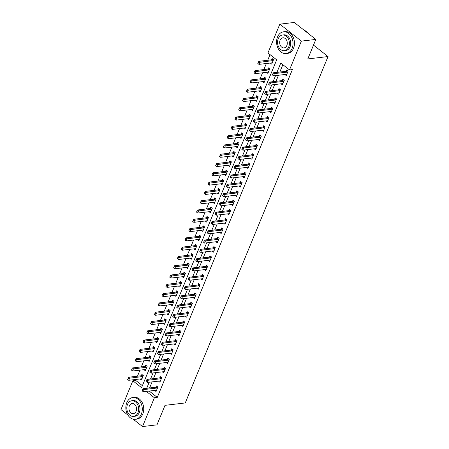 <?xml version="1.0" encoding="UTF-8"?>
<svg xmlns="http://www.w3.org/2000/svg" width="449" height="449" viewBox="0 0 449 449"><rect width="100%" height="100%" fill="white"/><g stroke="black" fill="none" stroke-linecap="round" stroke-linejoin="round"><path stroke-width="0.67" d="M127.864 415.011L120.966 409.578L132.837 380.774L141.575 387.655L276.691 59.84L267.952 52.96L279.828 24.151L301.38 41.123L289.504 69.926L280.771 63.051L276.926 72.368M136.142 379.427L135.727 380.432L132.837 380.774M270.034 54.593L267.688 60.273M266.358 63.505L263.86 69.567M262.53 72.794L260.033 78.861M258.697 82.088L256.199 88.15M254.869 91.377L252.372 97.444M251.042 100.671L248.538 106.733M247.208 109.96L244.711 116.027M243.38 119.254L240.883 125.316M239.553 128.543L237.05 134.61M235.719 137.837L233.222 143.904M231.892 147.132L229.394 153.193M228.058 156.42L225.561 162.487M224.231 165.715L221.733 171.776M220.403 175.003L217.9 181.07M216.57 184.298L214.072 190.359M212.742 193.586L210.244 199.653M208.914 202.881L206.411 208.948M205.081 212.175L202.583 218.236M201.253 221.464L198.755 227.531M197.42 230.758L194.922 236.819M193.592 240.047L191.094 246.114M189.764 249.341L187.261 255.402M185.931 258.63L183.433 264.697M182.103 267.924L179.606 273.985M178.275 277.218L175.772 283.28M174.442 286.507L171.945 292.574M170.614 295.801L168.117 301.863M166.781 305.09L164.283 311.157M162.953 314.384L160.456 320.446M159.126 323.673L156.622 329.74M155.292 332.967L152.795 339.029M151.465 342.261L148.967 348.323M147.637 351.55L145.134 357.617M143.803 360.844L141.306 366.906M139.976 370.133L137.478 376.2M301.38 41.123L315.838 39.422L294.286 22.45L279.828 24.151M135.727 380.432L142.389 385.68M140.11 378.962L141.486 380.045L143.321 375.583L141.867 374.438L141.328 375.746L128.599 377.244L129.649 378.069L128.728 380.297L141.452 378.799A0.876 0.466 -51.8 0 1 141.615 378.816L141.94 378.934M143.938 369.667L145.313 370.751L147.154 366.289L145.695 365.144L145.156 366.451M147.766 360.373L149.147 361.456L150.982 357L149.528 355.855L148.989 357.163L136.26 358.661L137.304 359.486L136.389 361.714L149.113 360.216A0.876 0.466 -51.8 0 1 149.27 360.233L149.601 360.345M151.599 351.084L152.974 352.168L154.81 347.706L153.356 346.561L152.817 347.868M155.427 341.79L156.802 342.873L158.643 338.417L157.184 337.266L156.645 338.58L143.916 340.078L144.965 340.903L144.045 343.131L156.768 341.633A0.876 0.466 -51.8 0 1 156.931 341.65L157.262 341.762M159.26 332.501L160.635 333.585L162.471 329.123L161.017 327.978L160.478 329.285M163.088 323.207L164.463 324.29L166.304 319.834L164.845 318.683L164.306 319.991L151.577 321.495L152.626 322.32L151.706 324.548L164.429 323.05A0.876 0.466 -51.8 0 1 164.592 323.067L164.923 323.179M166.916 313.918L168.291 315.002L170.132 310.54L168.678 309.395L168.134 310.702L155.41 312.201L156.454 313.026L155.539 315.254L168.257 313.756A0.876 0.466 -51.8 0 1 168.42 313.772L168.751 313.89M170.749 304.624L172.124 305.707L173.959 301.245L172.506 300.1L171.967 301.408L159.238 302.907L160.287 303.737L159.367 305.965L172.09 304.467A0.876 0.466 -51.8 0 1 172.253 304.478L172.579 304.596M174.577 295.33L175.952 296.419L177.793 291.957L176.334 290.812L175.795 292.119L163.066 293.618L164.115 294.443L163.195 296.671L175.918 295.173A0.876 0.466 -51.8 0 1 176.081 295.189L176.412 295.302M178.405 286.041L179.785 287.124L181.621 282.662L180.167 281.517L179.628 282.825L166.899 284.324L167.943 285.149L167.028 287.382L179.752 285.884A0.876 0.466 -51.8 0 1 179.909 285.895L180.24 286.013M182.238 276.747L183.613 277.83L185.448 273.374L183.995 272.223L183.456 273.536L170.727 275.035L171.776 275.86L170.856 278.088L183.579 276.59A0.876 0.466 -51.8 0 1 183.742 276.606L184.073 276.719M186.066 267.458L187.441 268.541L189.282 264.079L187.822 262.934L187.284 264.242L174.554 265.741L175.604 266.566L174.683 268.799L187.407 267.301A0.876 0.466 -51.8 0 1 187.57 267.312L187.901 267.43M189.899 258.164L191.274 259.247L193.109 254.791L191.656 253.64L191.117 254.953L178.388 256.452L179.437 257.277L178.517 259.505L191.24 258.007A0.876 0.466 -51.8 0 1 191.397 258.023L191.729 258.136M193.727 248.875L195.102 249.958L196.943 245.496L195.483 244.351L194.945 245.659L182.215 247.158L183.265 247.983L182.345 250.216L195.068 248.712A0.876 0.466 -51.8 0 1 195.231 248.729L195.562 248.847M197.554 239.581L198.929 240.664L200.77 236.202L199.317 235.057L198.772 236.365L186.049 237.869L187.093 238.694L186.178 240.922L198.896 239.424A0.876 0.466 -51.8 0 1 199.059 239.435L199.39 239.553M201.388 230.292L202.763 231.375L204.598 226.913L203.144 225.768L202.606 227.076L189.876 228.575L190.926 229.4L190.006 231.628L202.729 230.129A0.876 0.466 -51.8 0 1 202.892 230.146L203.217 230.264M205.215 220.998L206.591 222.081L208.431 217.619L206.972 216.474L206.433 217.782L193.704 219.28L194.754 220.105L193.833 222.339L206.557 220.841A0.876 0.466 -51.8 0 1 206.72 220.852L207.051 220.97M209.043 211.703L210.424 212.787L212.259 208.33L210.806 207.18L210.267 208.493L197.538 209.992L198.581 210.817L197.667 213.045L210.39 211.546A0.876 0.466 -51.8 0 1 210.547 211.563L210.878 211.675M212.877 202.415L214.252 203.498L216.087 199.036L214.633 197.891L214.094 199.199L201.365 200.697L202.415 201.522L201.494 203.756L214.218 202.258A0.876 0.466 -51.8 0 1 214.381 202.269L214.712 202.387M216.704 193.121L218.079 194.204L219.92 189.747L218.461 188.597L217.922 189.91M220.538 183.832L221.913 184.915L223.748 180.453L222.294 179.308L221.755 180.616L209.026 182.114L210.076 182.939L209.155 185.173L221.879 183.675A0.876 0.466 -51.8 0 1 222.036 183.686L222.367 183.804M224.365 174.538L225.74 175.621L227.581 171.159L226.122 170.014L225.583 171.322M228.193 165.249L229.568 166.332L231.409 161.87L229.955 160.725L229.411 162.033L216.687 163.531L217.731 164.356L216.816 166.585L229.534 165.086A0.876 0.466 -51.8 0 1 229.697 165.103L230.028 165.221M232.026 155.955L233.401 157.038L235.237 152.576L233.783 151.431L233.244 152.739M235.854 146.66L237.229 147.743L239.07 143.287L237.611 142.137L237.072 143.45L224.343 144.948L225.392 145.773L224.472 148.002L237.195 146.503A0.876 0.466 -51.8 0 1 237.358 146.52L237.689 146.632M239.682 137.372L241.062 138.455L242.898 133.993L241.444 132.848L240.905 134.156M243.515 128.077L244.89 129.16L246.726 124.704L245.272 123.554L244.733 124.867L232.004 126.365L233.053 127.19L232.133 129.419L244.857 127.92A0.876 0.466 -51.8 0 1 245.019 127.937L245.35 128.049M247.343 118.789L248.718 119.872L250.559 115.41L249.1 114.265L248.561 115.573L235.832 117.071L236.881 117.896L235.961 120.13L248.684 118.631A0.876 0.466 -51.8 0 1 248.847 118.643L249.178 118.761M251.176 109.494L252.551 110.577L254.387 106.121L252.933 104.971L252.394 106.278L239.665 107.782L240.715 108.607L239.794 110.836L252.518 109.337A0.876 0.466 -51.8 0 1 252.675 109.354L253.006 109.466M255.004 100.206L256.379 101.289L258.22 96.827L256.761 95.682L256.222 96.99L243.493 98.488L244.542 99.313L243.622 101.541L256.345 100.043A0.876 0.466 -51.8 0 1 256.508 100.06L256.839 100.178M258.832 90.911L260.207 91.994L262.048 87.533L260.594 86.388L260.05 87.695L247.326 89.194L248.37 90.025L247.455 92.253L260.173 90.754A0.876 0.466 -51.8 0 1 260.336 90.765L260.667 90.883M262.665 81.617L264.04 82.706L265.875 78.244L264.422 77.099L263.883 78.407L251.154 79.905L252.203 80.73L251.283 82.958L264.006 81.46A0.876 0.466 -51.8 0 1 264.169 81.477L264.495 81.589M266.493 72.328L267.868 73.412L269.709 68.95L268.249 67.805L267.711 69.112L254.981 70.611L256.031 71.436L255.111 73.67L267.834 72.171A0.876 0.466 -51.8 0 1 267.997 72.182L268.328 72.3M270.32 63.034L271.701 64.117L273.536 59.661L272.083 58.51L271.544 59.824L258.815 61.322L259.859 62.147L258.944 64.375L271.667 62.877A0.876 0.466 -51.8 0 1 271.825 62.894L272.156 63.006M149.231 391.068L157.279 397.404L292.394 69.589L289.504 69.926M282.848 64.684L279.817 72.031M278.487 75.258L275.989 81.32M274.659 84.547L272.161 90.614M270.831 93.841L268.328 99.903M266.998 103.13L264.5 109.197M263.17 112.424L260.667 118.485M259.337 121.713L256.839 127.78M255.509 131.007L253.012 137.074M251.681 140.301L249.178 146.363M247.848 149.59L245.35 155.657M244.02 158.884L241.523 164.946M240.193 168.173L237.689 174.24M236.359 177.467L233.862 183.529M232.531 186.756L230.028 192.823M228.698 196.05L226.201 202.112M224.87 205.345L222.373 211.406M221.043 214.633L218.54 220.7M217.209 223.928L214.712 229.989M213.382 233.216L210.884 239.283M209.554 242.511L207.051 248.572M205.721 251.799L203.223 257.866M201.893 261.094L199.39 267.155M198.06 270.388L195.562 276.449M194.232 279.676L191.734 285.744M190.404 288.971L187.901 295.032M186.571 298.259L184.073 304.327M182.743 307.554L180.245 313.615M178.915 316.842L176.412 322.91M175.082 326.137L172.584 332.198M171.254 335.425L168.751 341.493M167.421 344.72L164.923 350.787M163.593 354.014L161.096 360.076M159.765 363.303L157.262 369.37M155.932 372.597L153.435 378.659M152.104 381.886L149.607 387.953M154.669 390.428L156.044 391.511L157.885 387.049L156.426 385.904L155.887 387.212A0.876 0.466 128.2 0 0 156.072 387.156L157.313 386.6M158.497 381.134L159.878 382.217L161.713 377.755L160.259 376.61L159.721 377.918M162.33 371.839L163.705 372.928L165.546 368.466L164.087 367.321L163.548 368.629A0.876 0.466 128.2 0 0 163.733 368.573L164.974 368.017M166.158 362.551L167.533 363.634L169.374 359.172L167.915 358.027L167.376 359.335A0.876 0.466 128.2 0 0 167.561 359.279L168.802 358.723M169.991 353.256L171.366 354.34L173.202 349.883L171.748 348.733L171.209 350.046A0.876 0.466 128.2 0 0 171.395 349.99L172.629 349.429M173.819 343.968L175.194 345.051L177.035 340.589L175.576 339.444L175.037 340.752A0.876 0.466 128.2 0 0 175.222 340.696L176.463 340.14M177.647 334.673L179.022 335.757L180.863 331.3L179.409 330.15L178.865 331.463A0.876 0.466 128.2 0 0 179.05 331.407L180.29 330.846M181.48 325.385L182.855 326.468L184.691 322.006L183.237 320.861L182.698 322.169A0.876 0.466 128.2 0 0 182.883 322.113L184.118 321.557M185.308 316.09L186.683 317.174L188.524 312.712L187.065 311.567L186.526 312.874A0.876 0.466 128.2 0 0 186.711 312.824L187.951 312.263M189.136 306.802L190.516 307.885L192.352 303.423L190.898 302.278L190.359 303.586A0.876 0.466 128.2 0 0 190.539 303.53L191.779 302.974M192.969 297.507L194.344 298.591L196.185 294.129L194.726 292.984L194.187 294.291A0.876 0.466 128.2 0 0 194.372 294.235L195.612 293.68M196.797 288.213L198.172 289.296L200.013 284.84L198.553 283.689L198.015 285.003A0.876 0.466 128.2 0 0 198.2 284.947L199.44 284.385M200.63 278.924L202.005 280.008L203.84 275.546L202.387 274.401L201.848 275.708A0.876 0.466 128.2 0 0 202.033 275.652L203.268 275.097M204.458 269.63L205.833 270.713L207.674 266.257L206.214 265.106L205.676 266.42A0.876 0.466 128.2 0 0 205.861 266.364L207.101 265.802M208.285 260.341L209.661 261.425L211.501 256.963L210.048 255.818L209.503 257.125A0.876 0.466 128.2 0 0 209.689 257.069L210.929 256.514M212.119 251.047L213.494 252.13L215.329 247.668L213.876 246.523L213.337 247.831M215.947 241.758L217.322 242.842L219.163 238.38L217.703 237.235L217.164 238.542M219.774 232.464L221.155 233.547L222.99 229.085L221.537 227.94L220.998 229.248A0.876 0.466 128.2 0 0 221.177 229.192L222.418 228.636M223.608 223.17L224.983 224.253L226.824 219.797L225.364 218.646L224.826 219.959M227.435 213.881L228.81 214.964L230.651 210.502L229.192 209.357L228.653 210.665A0.876 0.466 128.2 0 0 228.838 210.609L230.079 210.053M231.269 204.587L232.644 205.67L234.479 201.214L233.025 200.063L232.487 201.377M235.096 195.298L236.471 196.381L238.312 191.919L236.853 190.774L236.314 192.082A0.876 0.466 128.2 0 0 236.5 192.026L237.74 191.47M238.924 186.004L240.299 187.087L242.14 182.631L240.686 181.48L240.142 182.788A0.876 0.466 128.2 0 0 240.327 182.737L241.568 182.176M242.757 176.715L244.133 177.798L245.968 173.336L244.514 172.192L243.975 173.499A0.876 0.466 128.2 0 0 244.161 173.443L245.395 172.887M246.585 167.421L247.96 168.504L249.801 164.042L248.342 162.897L247.803 164.205A0.876 0.466 128.2 0 0 247.988 164.154L249.229 163.593M250.413 158.127L251.794 159.215L253.629 154.753L252.175 153.609L251.636 154.916A0.876 0.466 128.2 0 0 251.816 154.86L253.056 154.304M254.246 148.838L255.621 149.921L257.462 145.459L256.003 144.314L255.464 145.622A0.876 0.466 128.2 0 0 255.649 145.566L256.89 145.01M258.074 139.544L259.449 140.627L261.29 136.17L259.831 135.02L259.292 136.333A0.876 0.466 128.2 0 0 259.477 136.277L260.717 135.716M261.907 130.255L263.282 131.338L265.118 126.876L263.664 125.731L263.125 127.039A0.876 0.466 128.2 0 0 263.31 126.983L264.545 126.427M265.735 120.961L267.11 122.044L268.951 117.587L267.492 116.437L266.953 117.745A0.876 0.466 128.2 0 0 267.138 117.694L268.379 117.133M269.563 111.672L270.938 112.755L272.779 108.293L271.325 107.148L270.781 108.456A0.876 0.466 128.2 0 0 270.966 108.4L272.206 107.844M273.396 102.378L274.771 103.461L276.606 98.999L275.153 97.854L274.614 99.162A0.876 0.466 128.2 0 0 274.799 99.111L276.034 98.55M277.224 93.089L278.599 94.172L280.44 89.71L278.981 88.565L278.442 89.873A0.876 0.466 128.2 0 0 278.627 89.817L279.867 89.261M281.052 83.795L282.432 84.878L284.268 80.416L282.814 79.271L282.275 80.579A0.876 0.466 128.2 0 0 282.455 80.523L283.695 79.967M284.885 74.5L286.26 75.584L288.101 71.127L286.642 69.977L286.103 71.29A0.876 0.466 128.2 0 0 286.288 71.234L287.528 70.673M315.838 39.422L307.795 58.931L328.034 56.552L313.497 45.102M328.034 56.552L185.257 402.949L165.019 405.335L156.976 424.849L142.518 426.55L133.129 419.158M157.279 397.404L154.389 397.747L142.518 426.55M146.34 391.405L154.389 397.747M275.596 75.595L273.099 81.662M271.768 84.889L269.265 90.951M267.935 94.178L265.438 100.245M264.107 103.472L261.61 109.539M260.28 112.766L257.777 118.828M256.446 122.055L253.949 128.122M252.619 131.349L250.115 137.411M248.785 140.638L246.288 146.705M244.958 149.932L242.46 155.994M241.13 159.221L238.627 165.288M237.297 168.515L234.799 174.577M233.469 177.81L230.971 183.871M229.641 187.098L227.138 193.165M225.808 196.393L223.31 202.454M221.98 205.681L219.477 211.748M218.147 214.976L215.649 221.037M214.319 224.264L211.821 230.331M210.491 233.559L207.988 239.62M206.658 242.847L204.16 248.914M202.83 252.142L200.333 258.209M199.002 261.436L196.499 267.497M195.169 270.725L192.672 276.792M191.341 280.019L188.838 286.08M187.508 289.308L185.01 295.375M183.68 298.602L181.183 304.663M179.853 307.891L177.349 313.958M176.019 317.185L173.522 323.252M172.192 326.479L169.694 332.541M168.364 335.768L165.861 341.835M164.53 345.062L162.033 351.124M160.703 354.351L158.2 360.418M156.869 363.645L154.372 369.707M153.042 372.934L150.544 379.001M149.214 382.228L146.711 388.29M156.931 388.037L155.882 387.212L143.158 388.711L144.208 389.536L156.931 388.037A0.876 0.466 128.2 0 0 157.122 387.981L157.588 387.773M142.333 390.956L142.614 389.698L142.153 390.815L143.287 391.764L142.153 390.815M156.505 390.4L156.173 390.282A0.876 0.466 128.2 0 0 156.011 390.265L143.287 391.764L144.208 389.536L142.788 389.839M143.158 388.711L142.614 389.698M127.769 379.489L128.728 380.297L127.595 379.349L128.229 378.372L127.595 379.349M143.023 376.307L142.558 376.515A0.876 0.466 -51.8 0 1 142.372 376.571L128.229 378.372M142.748 375.134L141.514 375.69A0.876 0.466 -51.8 0 1 141.323 375.746L142.372 376.571M128.055 378.232L128.599 377.244M146.621 380.544L146.161 381.661L146.621 380.544L148.041 380.247L146.991 379.416L159.715 377.918A0.876 0.466 128.2 0 0 159.9 377.867L161.14 377.306M160.332 381.106L160.001 380.988A0.876 0.466 128.2 0 0 159.844 380.976L147.12 382.475L148.041 380.247L160.759 378.748A0.876 0.466 128.2 0 0 160.95 378.692L161.416 378.479M146.991 379.416L146.447 380.41M164.592 369.454L163.543 368.629L150.819 370.128L151.869 370.953L164.592 369.454A0.876 0.466 128.2 0 0 164.783 369.398L165.243 369.19M149.988 372.367L150.275 371.115L149.814 372.232L150.948 373.181L149.814 372.232M164.166 371.811L163.834 371.699A0.876 0.466 128.2 0 0 163.672 371.682L150.948 373.181L151.869 370.953L150.449 371.256M150.819 370.128L150.275 371.115M168.42 360.16L167.37 359.335L154.647 360.833L155.696 361.658L168.42 360.16A0.876 0.466 128.2 0 0 168.611 360.109L169.077 359.896M153.822 363.078L154.282 361.961L153.648 362.938L154.776 363.892L153.648 362.938M167.993 362.523L167.662 362.405A0.876 0.466 128.2 0 0 167.499 362.394L154.776 363.892L155.696 361.658L154.282 361.961M154.647 360.833L154.102 361.827M146.582 365.84L145.341 366.401A0.876 0.466 -51.8 0 1 145.15 366.451L132.427 367.95L133.476 368.781L132.556 371.009L145.28 369.51A0.876 0.466 -51.8 0 1 145.442 369.521L145.773 369.639M131.596 370.195L132.556 371.009L131.422 370.06L132.057 369.078L131.422 370.06M146.857 367.013L146.391 367.226A0.876 0.466 -51.8 0 1 146.2 367.282L132.057 369.078M131.883 368.943L132.427 367.95M135.43 360.901L136.389 361.714L135.256 360.766L135.716 359.649L135.256 360.766M150.684 357.724L150.219 357.932A0.876 0.466 -51.8 0 1 150.028 357.988L135.89 359.789M150.409 356.545L149.169 357.107A0.876 0.466 -51.8 0 1 148.984 357.163L150.028 357.988M135.716 359.649L136.26 358.661M154.237 347.257L153.002 347.812A0.876 0.466 -51.8 0 1 152.812 347.868L140.088 349.367L141.138 350.192L140.217 352.426L152.941 350.927A0.876 0.466 -51.8 0 1 153.103 350.938L153.435 351.056M139.257 351.612L140.217 352.426L139.083 351.472L139.718 350.495L139.083 351.472M154.512 348.43L154.052 348.637A0.876 0.466 -51.8 0 1 153.861 348.693L139.718 350.495M139.544 350.36L140.088 349.367M172.253 350.871L171.204 350.046L158.48 351.545L159.53 352.37L172.253 350.871A0.876 0.466 128.2 0 0 172.438 350.815L172.904 350.607M157.65 353.784L157.936 352.532L157.476 353.649L158.609 354.598L157.476 353.649M171.821 353.228L171.49 353.116A0.876 0.466 128.2 0 0 171.333 353.099L158.609 354.598L159.53 352.37L158.11 352.673M158.48 351.545L157.936 352.532M143.091 342.318L144.045 343.131L142.911 342.183L143.371 341.066L142.911 342.183M158.345 339.141L157.88 339.349A0.876 0.466 -51.8 0 1 157.689 339.405L143.545 341.206M158.07 337.962L156.83 338.524A0.876 0.466 -51.8 0 1 156.639 338.58L157.689 339.405M143.371 341.066L143.916 340.078M126.786 402.686A10.95 8.183 -96.7 0 0 127.376 414.152A10.95 8.183 -96.7 0 0 135.345 419.299A10.95 8.183 -96.7 0 0 141.345 414.152A10.95 8.183 -96.7 0 0 140.756 402.686A10.95 8.183 -96.7 0 0 132.786 397.545A10.95 8.183 -96.7 0 0 126.786 402.686M135.345 419.299L136.793 419.125A10.95 8.183 -96.7 0 0 142.793 413.984A10.95 8.183 -96.7 0 0 142.198 402.517A10.95 8.183 -96.7 0 0 134.229 397.371L132.786 397.545M131.815 400.744L133.145 400.587A7.886 5.893 83.3 0 1 138.881 404.291A7.886 5.893 83.3 0 1 139.308 412.547A7.886 5.893 83.3 0 1 134.986 416.251L133.656 416.408A7.886 5.893 -96.7 0 0 137.978 412.704A7.886 5.893 -96.7 0 0 137.551 404.448A7.886 5.893 -96.7 0 0 131.815 400.744A7.886 5.893 -96.7 0 0 127.494 404.448A7.886 5.893 -96.7 0 0 127.92 412.704A7.886 5.893 -96.7 0 0 133.656 416.408M136.114 411.239A5.079 3.794 -96.7 0 0 135.839 405.918A5.079 3.794 -96.7 0 0 132.141 403.528A5.079 3.794 -96.7 0 0 129.357 405.918A5.079 3.794 -96.7 0 0 129.632 411.239A5.079 3.794 -96.7 0 0 133.331 413.624A5.079 3.794 -96.7 0 0 136.114 411.239M277.527 36.958A10.95 8.183 -96.7 0 0 278.122 48.425A10.95 8.183 -96.7 0 0 286.092 53.566A10.95 8.183 -96.7 0 0 292.086 48.425A10.95 8.183 -96.7 0 0 291.496 36.958A10.95 8.183 -96.7 0 0 283.527 31.817A10.95 8.183 -96.7 0 0 277.527 36.958M286.092 53.566L287.534 53.397A10.95 8.183 -96.7 0 0 293.534 48.256A10.95 8.183 -96.7 0 0 292.944 36.79A10.95 8.183 -96.7 0 0 284.975 31.643L283.527 31.817M282.556 35.016L283.886 34.859A7.886 5.893 83.3 0 1 289.622 38.563A7.886 5.893 83.3 0 1 290.048 46.819A7.886 5.893 83.3 0 1 285.732 50.524L284.402 50.681A7.886 5.893 -96.7 0 0 288.718 46.977A7.886 5.893 -96.7 0 0 288.292 38.721A7.886 5.893 -96.7 0 0 282.556 35.016A7.886 5.893 -96.7 0 0 278.234 38.721A7.886 5.893 -96.7 0 0 278.661 46.977A7.886 5.893 -96.7 0 0 284.402 50.681M286.855 45.506A5.079 3.794 -96.7 0 0 286.58 40.191A5.079 3.794 -96.7 0 0 282.881 37.8A5.079 3.794 -96.7 0 0 280.097 40.191A5.079 3.794 -96.7 0 0 280.372 45.512A5.079 3.794 -96.7 0 0 284.071 47.897A5.079 3.794 -96.7 0 0 286.855 45.506M307.846 33.131A10.95 8.183 -96.7 0 0 304.102 30.184M176.081 341.577L175.031 340.752L162.308 342.25L163.357 343.075L176.081 341.577A0.876 0.466 128.2 0 0 176.272 341.521L176.738 341.313M161.477 344.495L161.937 343.378L161.303 344.355L162.437 345.309L161.303 344.355M175.654 343.94L175.323 343.822A0.876 0.466 128.2 0 0 175.161 343.811L162.437 345.309L163.357 343.075L161.937 343.378M162.308 342.25L161.763 343.244M161.898 328.674L160.658 329.229A0.876 0.466 -51.8 0 1 160.473 329.285L147.749 330.784L148.799 331.609L147.878 333.843L160.602 332.344A0.876 0.466 -51.8 0 1 160.759 332.355L161.09 332.473M146.918 333.029L147.878 333.843L146.744 332.889L147.379 331.912L146.744 332.889M162.173 329.847L161.707 330.054A0.876 0.466 -51.8 0 1 161.517 330.11L147.379 331.912M147.205 331.777L147.749 330.784M179.909 332.288L178.865 331.463L166.141 332.962L167.185 333.787L179.909 332.288A0.876 0.466 128.2 0 0 180.1 332.232L180.565 332.024M165.311 335.201L165.597 333.949L165.137 335.066L166.27 336.015L165.137 335.066M179.482 334.645L179.151 334.533A0.876 0.466 128.2 0 0 178.994 334.516L166.27 336.015L167.185 333.787L165.771 334.09M166.141 332.962L165.597 333.949M150.746 323.735L151.706 324.548L150.572 323.6L151.032 322.483L150.572 323.6M166.001 320.552L165.541 320.766A0.876 0.466 -51.8 0 1 165.35 320.822L151.206 322.623M165.732 319.379L164.491 319.941A0.876 0.466 -51.8 0 1 164.3 319.997L165.35 320.822M151.032 322.483L151.577 321.495M183.742 322.994L182.692 322.169L169.969 323.667L171.018 324.492L183.742 322.994A0.876 0.466 128.2 0 0 183.927 322.938L184.393 322.73M169.138 325.912L169.599 324.795L168.964 325.772L170.098 326.726L168.964 325.772M183.31 325.357L182.984 325.239A0.876 0.466 128.2 0 0 182.822 325.222L170.098 326.726L171.018 324.492L169.599 324.795M169.969 323.667L169.425 324.655M154.579 314.446L155.539 315.254L154.405 314.306L155.04 313.329L154.405 314.306M169.834 311.264L169.368 311.471A0.876 0.466 -51.8 0 1 169.178 311.527L155.04 313.329M169.559 310.091L168.319 310.646A0.876 0.466 -51.8 0 1 168.128 310.702L169.178 311.527M154.86 313.189L155.41 312.201M187.57 313.705L186.52 312.874L173.797 314.379L174.846 315.204L187.57 313.705A0.876 0.466 128.2 0 0 187.761 313.649L188.226 313.436M172.972 316.618L173.252 315.366L172.792 316.483L173.926 317.432L172.792 316.483M187.143 316.062L186.812 315.944A0.876 0.466 128.2 0 0 186.649 315.933L173.926 317.432L174.846 315.204L173.426 315.501M173.797 314.379L173.252 315.366M158.407 305.152L159.367 305.965L158.233 305.017L158.867 304.035L158.233 305.017M173.662 301.969L173.196 302.183A0.876 0.466 -51.8 0 1 173.011 302.239L158.867 304.035M173.387 300.796L172.152 301.358A0.876 0.466 -51.8 0 1 171.961 301.408L173.011 302.239M158.693 303.9L159.238 302.907M191.397 304.411L190.354 303.586L177.63 305.084L178.68 305.909L191.397 304.411A0.876 0.466 128.2 0 0 191.588 304.355L192.054 304.147M176.799 307.329L177.26 306.212L176.625 307.189L177.759 308.137L176.625 307.189M190.971 306.774L190.64 306.656A0.876 0.466 128.2 0 0 190.483 306.639L177.759 308.137L178.68 305.909L177.26 306.212M177.63 305.084L177.086 306.072M162.235 295.857L163.195 296.671L162.061 295.723L162.521 294.606L162.061 295.723M177.495 292.681L177.029 292.888A0.876 0.466 -51.8 0 1 176.839 292.944L162.695 294.746M177.22 291.508L175.98 292.063A0.876 0.466 -51.8 0 1 175.789 292.119L176.839 292.944M162.521 294.606L163.066 293.618M195.231 295.116L194.181 294.291L181.458 295.79L182.507 296.615L195.231 295.116A0.876 0.466 128.2 0 0 195.422 295.066L195.882 294.853M180.627 298.035L181.087 296.918L180.453 297.895L181.587 298.849L180.453 297.895M194.804 297.479L194.473 297.361A0.876 0.466 128.2 0 0 194.31 297.35L181.587 298.849L182.507 296.615L181.087 296.918M181.458 295.79L180.913 296.783M166.068 286.569L167.028 287.382L165.894 286.428L166.528 285.452L165.894 286.428M181.323 283.386L180.857 283.6A0.876 0.466 -51.8 0 1 180.666 283.65L166.528 285.452M181.048 282.213L179.808 282.769A0.876 0.466 -51.8 0 1 179.622 282.825L180.666 283.65M166.355 285.317L166.899 284.324M199.059 285.828L198.009 285.003L185.285 286.501L186.335 287.326L199.059 285.828A0.876 0.466 128.2 0 0 199.249 285.772L199.715 285.564M184.46 288.741L184.741 287.489L184.286 288.606L185.415 289.554L184.286 288.606M198.632 288.185L198.301 288.073A0.876 0.466 128.2 0 0 198.138 288.056L185.415 289.554L186.335 287.326L184.921 287.629M185.285 286.501L184.741 287.489M169.896 277.274L170.856 278.088L169.722 277.14L170.182 276.023L169.722 277.14M185.151 274.098L184.691 274.305A0.876 0.466 -51.8 0 1 184.5 274.361L170.356 276.163M184.876 272.919L183.641 273.48A0.876 0.466 -51.8 0 1 183.45 273.536L184.5 274.361M170.182 276.023L170.727 275.035M202.892 276.533L201.842 275.708L189.119 277.207L190.168 278.032L202.892 276.533A0.876 0.466 128.2 0 0 203.077 276.477L203.543 276.27M188.288 279.452L188.748 278.335L188.114 279.312L189.248 280.266L188.114 279.312M202.46 278.896L202.129 278.778A0.876 0.466 128.2 0 0 201.971 278.767L189.248 280.266L190.168 278.032L188.748 278.335M189.119 277.207L188.574 278.2M173.729 267.986L174.683 268.799L173.55 267.845L174.184 266.869L173.55 267.845M188.984 264.803L188.518 265.011A0.876 0.466 -51.8 0 1 188.327 265.067L174.184 266.869M188.709 263.63L187.469 264.186A0.876 0.466 -51.8 0 1 187.278 264.242L188.327 265.067M174.01 266.734L174.554 265.741M206.72 267.245L205.67 266.42L192.947 267.918L193.996 268.743L206.72 267.245A0.876 0.466 128.2 0 0 206.91 267.189L207.376 266.981M192.116 270.158L192.402 268.906L191.942 270.023L193.076 270.971L191.942 270.023M206.293 269.602L205.962 269.49A0.876 0.466 128.2 0 0 205.799 269.473L193.076 270.971L193.996 268.743L192.576 269.046M192.947 267.918L192.402 268.906M177.557 258.691L178.517 259.505L177.383 258.557L177.843 257.44L177.383 258.557M192.812 255.515L192.346 255.722A0.876 0.466 -51.8 0 1 192.155 255.778L178.017 257.58M192.537 254.336L191.296 254.897A0.876 0.466 -51.8 0 1 191.111 254.953L192.155 255.778M177.843 257.44L178.388 256.452M210.547 257.951L209.503 257.125L196.78 258.624L197.824 259.449L210.547 257.951A0.876 0.466 128.2 0 0 210.738 257.894L211.204 257.687M195.949 260.869L196.409 259.752L195.775 260.729L196.909 261.683L195.775 260.729M210.121 260.313L209.79 260.196A0.876 0.466 128.2 0 0 209.632 260.184L196.909 261.683L197.824 259.449L196.409 259.752M196.78 258.624L196.235 259.617M181.385 249.403L182.345 250.216L181.211 249.262L181.845 248.286L181.211 249.262M196.64 246.22L196.179 246.428A0.876 0.466 -51.8 0 1 195.989 246.484L181.845 248.286M196.37 245.047L195.13 245.603A0.876 0.466 -51.8 0 1 194.939 245.659L195.989 246.484M181.671 248.145L182.215 247.158M200.237 250.458L199.777 251.575L200.237 250.458L201.657 250.16L200.608 249.335L213.331 247.837A0.876 0.466 128.2 0 0 213.522 247.781L214.757 247.219M213.948 251.019L213.623 250.907A0.876 0.466 128.2 0 0 213.46 250.89L200.737 252.389L201.657 250.16L214.381 248.662A0.876 0.466 128.2 0 0 214.566 248.606L215.032 248.392M200.608 249.335L200.063 250.323M185.218 240.108L186.178 240.922L185.044 239.974L185.678 238.991L185.044 239.974M200.473 236.926L200.007 237.139A0.876 0.466 -51.8 0 1 199.816 237.195L185.678 238.991M200.198 235.753L198.958 236.314A0.876 0.466 -51.8 0 1 198.767 236.365L199.816 237.195M185.499 238.857L186.049 237.869M204.065 241.169L203.61 242.286L204.065 241.169L205.485 240.866L204.435 240.041L217.159 238.542A0.876 0.466 128.2 0 0 217.35 238.486L218.59 237.931M217.782 241.73L217.451 241.613A0.876 0.466 128.2 0 0 217.288 241.596L204.564 243.094L205.485 240.866L218.208 239.368A0.876 0.466 128.2 0 0 218.399 239.311L218.865 239.104M204.435 240.041L203.891 241.029M189.046 230.82L190.006 231.628L188.872 230.679L189.506 229.703L188.872 230.679M204.301 227.637L203.835 227.845A0.876 0.466 -51.8 0 1 203.65 227.901L189.506 229.703M204.026 226.464L202.791 227.02A0.876 0.466 -51.8 0 1 202.6 227.076L203.65 227.901M189.332 229.562L189.876 228.575M222.036 230.073L220.992 229.248L208.269 230.747L209.318 231.577L222.036 230.073A0.876 0.466 128.2 0 0 222.227 230.023L222.693 229.809M207.438 232.992L207.898 231.875L207.264 232.851L208.398 233.806L207.264 232.851M221.61 232.436L221.278 232.318A0.876 0.466 128.2 0 0 221.121 232.307L208.398 233.806L209.318 231.577L207.898 231.875M208.269 230.747L207.724 231.74M192.874 221.525L193.833 222.339L192.7 221.385L193.334 220.408L192.7 221.385M208.134 218.343L207.668 218.556A0.876 0.466 -51.8 0 1 207.477 218.607L193.334 220.408M207.859 217.17L206.619 217.726A0.876 0.466 -51.8 0 1 206.428 217.782L207.477 218.607M193.16 220.274L193.704 219.28M211.726 222.586L211.266 223.697L211.726 222.586L213.146 222.283L212.096 221.458L224.82 219.959A0.876 0.466 128.2 0 0 225.011 219.903L226.251 219.342M225.443 223.142L225.112 223.03A0.876 0.466 128.2 0 0 224.949 223.013L212.225 224.511L213.146 222.283L225.869 220.785A0.876 0.466 128.2 0 0 226.06 220.728L226.521 220.521M212.096 221.458L211.552 222.446M196.707 212.231L197.667 213.045L196.533 212.096L196.993 210.979L196.533 212.096M211.962 209.054L211.496 209.262A0.876 0.466 -51.8 0 1 211.305 209.318L197.167 211.12M211.687 207.876L210.446 208.437A0.876 0.466 -51.8 0 1 210.261 208.493L211.305 209.318M196.993 210.979L197.538 209.992M229.697 211.49L228.648 210.665L215.924 212.164L216.974 212.989L229.697 211.49A0.876 0.466 128.2 0 0 229.888 211.434L230.354 211.226M215.099 214.409L215.559 213.292L214.925 214.268L216.053 215.223L214.925 214.268M229.271 213.853L228.939 213.735A0.876 0.466 128.2 0 0 228.777 213.724L216.053 215.223L216.974 212.989L215.559 213.292M215.924 212.164L215.38 213.157M200.535 202.942L201.494 203.756L200.361 202.802L200.995 201.826L200.361 202.802M215.789 199.76L215.329 199.968A0.876 0.466 -51.8 0 1 215.138 200.024L200.995 201.826M215.514 198.587L214.28 199.143A0.876 0.466 -51.8 0 1 214.089 199.199L215.138 200.024M200.821 201.691L201.365 200.697M219.387 204.003L218.927 205.114L219.387 204.003L220.807 203.7L219.757 202.875L232.481 201.377A0.876 0.466 128.2 0 0 232.672 201.32L233.907 200.759M233.098 204.559L232.767 204.447A0.876 0.466 128.2 0 0 232.61 204.43L219.887 205.928L220.807 203.7L233.531 202.202A0.876 0.466 128.2 0 0 233.716 202.145L234.182 201.938M219.757 202.875L219.213 203.863M219.348 189.293L218.107 189.854A0.876 0.466 -51.8 0 1 217.917 189.91L205.193 191.409L206.243 192.234L205.322 194.462L218.046 192.963A0.876 0.466 -51.8 0 1 218.208 192.98L218.54 193.092M204.368 193.648L205.322 194.462L204.188 193.513L204.649 192.397L204.188 193.513M219.623 190.471L219.157 190.679A0.876 0.466 -51.8 0 1 218.966 190.735L204.823 192.537M204.649 192.397L205.193 191.409M237.358 192.907L236.309 192.082L223.585 193.581L224.635 194.406L237.358 192.907A0.876 0.466 128.2 0 0 237.549 192.851L238.015 192.643M222.755 195.826L223.215 194.709L222.581 195.685L223.714 196.64L222.581 195.685M236.932 195.27L236.601 195.152A0.876 0.466 128.2 0 0 236.438 195.141L223.714 196.64L224.635 194.406L223.215 194.709M223.585 193.581L223.041 194.574M208.196 184.359L209.155 185.173L208.022 184.219L208.656 183.243L208.022 184.219M223.45 181.177L222.985 181.385A0.876 0.466 -51.8 0 1 222.794 181.441L208.656 183.243M223.175 180.004L221.935 180.56A0.876 0.466 -51.8 0 1 221.75 180.616L222.794 181.441M208.482 183.108L209.026 182.114M241.186 183.619L240.142 182.794L227.418 184.292L228.462 185.117L241.186 183.619A0.876 0.466 128.2 0 0 241.377 183.562L241.843 183.349M226.588 186.531L226.874 185.28L226.414 186.397L227.548 187.345L226.414 186.397M240.759 185.976L240.428 185.864A0.876 0.466 128.2 0 0 240.271 185.847L227.548 187.345L228.462 185.117L227.048 185.42M227.418 184.292L226.874 185.28M227.009 170.71L225.768 171.271A0.876 0.466 -51.8 0 1 225.578 171.327L212.854 172.826L213.904 173.651L212.983 175.879L225.707 174.38A0.876 0.466 -51.8 0 1 225.869 174.397L226.201 174.509M212.023 175.065L212.983 175.879L211.849 174.93L212.484 173.948L211.849 174.93M227.278 171.883L226.818 172.096A0.876 0.466 -51.8 0 1 226.627 172.152L212.484 173.948M212.31 173.814L212.854 172.826M245.019 174.324L243.97 173.499L231.246 174.998L232.296 175.823L245.019 174.324A0.876 0.466 128.2 0 0 245.205 174.268L245.67 174.06M230.416 177.243L230.876 176.126L230.242 177.102L231.375 178.051L230.242 177.102M244.587 176.687L244.262 176.569A0.876 0.466 128.2 0 0 244.099 176.552L231.375 178.051L232.296 175.823L230.876 176.126M231.246 174.998L230.702 175.986M215.857 165.776L216.816 166.585L215.683 165.636L216.317 164.66L215.683 165.636M231.112 162.594L230.646 162.802A0.876 0.466 -51.8 0 1 230.455 162.858L216.317 164.66M230.837 161.421L229.596 161.977A0.876 0.466 -51.8 0 1 229.405 162.033L230.455 162.858M216.137 164.519L216.687 163.531M248.847 165.036L247.797 164.205L235.074 165.703L236.123 166.534L248.847 165.036A0.876 0.466 128.2 0 0 249.038 164.979L249.504 164.766M234.249 167.948L234.53 166.697L234.069 167.814L235.203 168.762L234.069 167.814M248.42 167.393L248.089 167.275A0.876 0.466 128.2 0 0 247.927 167.264L235.203 168.762L236.123 166.534L234.704 166.832M235.074 165.703L234.53 166.697M234.664 152.127L233.429 152.682A0.876 0.466 -51.8 0 1 233.239 152.739L220.515 154.237L221.565 155.068L220.644 157.296L233.368 155.797A0.876 0.466 -51.8 0 1 233.531 155.809L233.856 155.926M219.684 156.482L220.644 157.296L219.51 156.342L220.145 155.365L219.51 156.342M234.939 153.3L234.473 153.513A0.876 0.466 -51.8 0 1 234.288 153.569L220.145 155.365M219.971 155.231L220.515 154.237M252.675 155.741L251.631 154.916L238.907 156.415L239.957 157.24L252.675 155.741A0.876 0.466 128.2 0 0 252.866 155.685L253.331 155.477M238.077 158.654L238.363 157.403L237.903 158.519L239.036 159.468L237.903 158.519M252.248 158.099L251.917 157.986A0.876 0.466 128.2 0 0 251.76 157.969L239.036 159.468L239.957 157.24L238.537 157.543M238.907 156.415L238.363 157.403M223.512 147.188L224.472 148.002L223.338 147.053L223.798 145.936L223.338 147.053M238.773 144.011L238.307 144.219A0.876 0.466 -51.8 0 1 238.116 144.275L223.972 146.077M238.498 142.833L237.257 143.394A0.876 0.466 -51.8 0 1 237.066 143.45L238.116 144.275M223.798 145.936L224.343 144.948M256.508 146.447L255.459 145.622L242.735 147.12L243.785 147.946L256.508 146.447A0.876 0.466 128.2 0 0 256.699 146.391L257.159 146.183M241.904 149.365L242.365 148.249L241.73 149.225L242.864 150.179L241.73 149.225M256.082 148.81L255.75 148.692A0.876 0.466 128.2 0 0 255.588 148.681L242.864 150.179L243.785 147.946L242.365 148.249M242.735 147.12L242.191 148.114M242.325 133.544L241.085 134.099A0.876 0.466 -51.8 0 1 240.9 134.156L228.176 135.654L229.22 136.479L228.305 138.713L241.029 137.214A0.876 0.466 -51.8 0 1 241.186 137.226L241.517 137.343M227.346 137.899L228.305 138.713L227.172 137.759L227.806 136.782L227.172 137.759M242.6 134.717L242.134 134.925A0.876 0.466 -51.8 0 1 241.944 134.981L227.806 136.782M227.632 136.648L228.176 135.654M260.336 137.158L259.286 136.333L246.563 137.832L247.612 138.657L260.336 137.158A0.876 0.466 128.2 0 0 260.527 137.102L260.992 136.894M245.738 140.071L246.018 138.82L245.564 139.936L246.692 140.885L245.564 139.936M259.909 139.516L259.578 139.403A0.876 0.466 128.2 0 0 259.415 139.386L246.692 140.885L247.612 138.657L246.198 138.96M246.563 137.832L246.018 138.82M231.173 128.605L232.133 129.419L230.999 128.47L231.459 127.353L230.999 128.47M246.428 125.428L245.968 125.636A0.876 0.466 -51.8 0 1 245.777 125.692L231.633 127.494M246.153 124.25L244.918 124.811A0.876 0.466 -51.8 0 1 244.727 124.867L245.777 125.692M231.459 127.353L232.004 126.365M264.169 127.864L263.12 127.039L250.396 128.537L251.446 129.363L264.169 127.864A0.876 0.466 128.2 0 0 264.354 127.808L264.82 127.6M249.565 130.782L250.026 129.666L249.391 130.642L250.525 131.596L249.391 130.642M263.737 130.227L263.406 130.109A0.876 0.466 128.2 0 0 263.249 130.098L250.525 131.596L251.446 129.363L250.026 129.666M250.396 128.537L249.852 129.531M235.007 119.316L235.961 120.13L234.827 119.176L235.461 118.199L234.827 119.176M250.261 116.134L249.796 116.342A0.876 0.466 -51.8 0 1 249.605 116.398L235.461 118.199M249.986 114.961L248.746 115.516A0.876 0.466 -51.8 0 1 248.555 115.573L249.605 116.398M235.287 118.065L235.832 117.071M267.997 118.575L266.947 117.75L254.224 119.249L255.273 120.074L267.997 118.575A0.876 0.466 128.2 0 0 268.188 118.519L268.654 118.306M253.393 121.488L253.679 120.237L253.219 121.353L254.353 122.302L253.219 121.353M267.57 120.933L267.239 120.82A0.876 0.466 128.2 0 0 267.076 120.803L254.353 122.302L255.273 120.074L253.853 120.377M254.224 119.249L253.679 120.237M238.834 110.022L239.794 110.836L238.66 109.887L239.121 108.77L238.66 109.887M254.089 106.84L253.623 107.053A0.876 0.466 -51.8 0 1 253.432 107.109L239.295 108.911M253.814 105.667L252.574 106.228A0.876 0.466 -51.8 0 1 252.389 106.284L253.432 107.109M239.121 108.77L239.665 107.782M271.825 109.281L270.781 108.456L258.057 109.954L259.101 110.78L271.825 109.281A0.876 0.466 128.2 0 0 272.015 109.225L272.481 109.017M257.226 112.199L257.687 111.083L257.053 112.059L258.186 113.008L257.053 112.059M271.398 111.644L271.067 111.526A0.876 0.466 128.2 0 0 270.91 111.509L258.186 113.008L259.101 110.78L257.687 111.083M258.057 109.954L257.513 110.942M242.662 100.733L243.622 101.541L242.488 100.593L243.122 99.616L242.488 100.593M257.917 97.551L257.457 97.759A0.876 0.466 -51.8 0 1 257.266 97.815L243.122 99.616M257.647 96.378L256.407 96.933A0.876 0.466 -51.8 0 1 256.216 96.99L257.266 97.815M242.948 99.476L243.493 98.488M275.658 99.992L274.608 99.162L261.885 100.66L262.934 101.491L275.658 99.992A0.876 0.466 128.2 0 0 275.843 99.936L276.309 99.723M261.054 102.905L261.34 101.654L260.88 102.77L262.014 103.719L260.88 102.77M275.226 102.35L274.9 102.232A0.876 0.466 128.2 0 0 274.737 102.22L262.014 103.719L262.934 101.491L261.514 101.788M261.885 100.66L261.34 101.654M246.495 91.439L247.455 92.253L246.321 91.304L246.956 90.322L246.321 91.304M261.75 88.257L261.284 88.47A0.876 0.466 -51.8 0 1 261.094 88.526L246.956 90.322M261.475 87.084L260.235 87.645A0.876 0.466 -51.8 0 1 260.044 87.695L261.094 88.526M246.776 90.187L247.326 89.194M279.486 90.698L278.436 89.873L265.713 91.372L266.762 92.197L279.486 90.698A0.876 0.466 128.2 0 0 279.676 90.642L280.142 90.434M264.888 93.617L265.168 92.359L264.708 93.476L265.842 94.425L264.708 93.476M279.059 93.061L278.728 92.943A0.876 0.466 128.2 0 0 278.565 92.926L265.842 94.425L266.762 92.197L265.342 92.5M265.713 91.372L265.168 92.359M250.323 82.145L251.283 82.958L250.149 82.01L250.609 80.893L250.149 82.01M265.578 78.968L265.112 79.176A0.876 0.466 -51.8 0 1 264.927 79.232L250.783 81.033M265.303 77.795L264.068 78.35A0.876 0.466 -51.8 0 1 263.877 78.407L264.927 79.232M250.609 80.893L251.154 79.905M283.313 81.404L282.269 80.579L269.546 82.077L270.595 82.902L283.313 81.404A0.876 0.466 128.2 0 0 283.504 81.353L283.97 81.14M268.715 84.322L269.175 83.205L268.541 84.182L269.675 85.136L268.541 84.182M282.887 83.767L282.556 83.649A0.876 0.466 128.2 0 0 282.399 83.637L269.675 85.136L270.595 82.902L269.175 83.205M269.546 82.077L269.002 83.071M254.151 72.856L255.111 73.67L253.977 72.716L254.611 71.739L253.977 72.716M269.411 69.674L268.945 69.887A0.876 0.466 -51.8 0 1 268.755 69.937L254.611 71.739M269.136 68.501L267.896 69.056A0.876 0.466 -51.8 0 1 267.705 69.112L268.755 69.937M254.437 71.604L254.981 70.611M287.147 72.115L286.097 71.29L273.374 72.789L274.423 73.614L287.147 72.115A0.876 0.466 128.2 0 0 287.338 72.059L287.798 71.851M272.543 75.028L272.829 73.776L272.369 74.893L273.503 75.842L272.369 74.893M286.72 74.472L286.389 74.36A0.876 0.466 128.2 0 0 286.226 74.343L273.503 75.842L274.423 73.614L273.003 73.917M273.374 72.789L272.829 73.776M257.984 63.562L258.944 64.375L257.81 63.427L258.27 62.31L257.81 63.427M273.239 60.385L272.773 60.593A0.876 0.466 -51.8 0 1 272.582 60.649L258.444 62.45M272.964 59.206L271.724 59.768A0.876 0.466 -51.8 0 1 271.538 59.824L272.582 60.649M258.27 62.31L258.815 61.322M157.122 387.981L156.072 387.156M141.514 375.69L142.558 376.515M160.95 378.692L159.9 377.867M160.759 378.748L159.715 377.918M164.783 369.398L163.733 368.573M168.611 360.109L167.561 359.279M145.15 366.451L146.2 367.282M145.341 366.401L146.391 367.226M149.169 357.107L150.219 357.932M152.812 347.868L153.861 348.693M153.002 347.812L154.052 348.637M172.438 350.815L171.395 349.99M156.83 338.524L157.88 339.349M176.272 341.521L175.222 340.696M160.473 329.285L161.517 330.11M160.658 329.229L161.707 330.054M180.1 332.232L179.05 331.407M164.491 319.941L165.541 320.766M183.927 322.938L182.883 322.113M168.319 310.646L169.368 311.471M187.761 313.649L186.711 312.824M172.152 301.358L173.196 302.183M191.588 304.355L190.539 303.53M175.98 292.063L177.029 292.888M195.422 295.066L194.372 294.235M179.808 282.769L180.857 283.6M199.249 285.772L198.2 284.947M183.641 273.48L184.691 274.305M203.077 276.477L202.033 275.652M187.469 264.186L188.518 265.011M206.91 267.189L205.861 266.364M191.296 254.897L192.346 255.722M210.738 257.894L209.689 257.069M195.13 245.603L196.179 246.428M214.566 248.606L213.522 247.781M214.381 248.662L213.331 247.837M198.958 236.314L200.007 237.139M218.399 239.311L217.35 238.486M218.208 239.368L217.159 238.542M202.791 227.02L203.835 227.845M222.227 230.023L221.177 229.192M206.619 217.726L207.668 218.556M226.06 220.728L225.011 219.903M225.869 220.785L224.82 219.959M210.446 208.437L211.496 209.262M229.888 211.434L228.838 210.609M214.28 199.143L215.329 199.968M233.716 202.145L232.672 201.32M233.531 202.202L232.481 201.377M217.917 189.91L218.966 190.735M218.107 189.854L219.157 190.679M237.549 192.851L236.5 192.026M221.935 180.56L222.985 181.385M241.377 183.562L240.327 182.737M225.578 171.327L226.627 172.152M225.768 171.271L226.818 172.096M245.205 174.268L244.161 173.443M229.596 161.977L230.646 162.802M249.038 164.979L247.988 164.154M233.239 152.739L234.288 153.569M233.429 152.682L234.473 153.513M252.866 155.685L251.816 154.86M237.257 143.394L238.307 144.219M256.699 146.391L255.649 145.566M240.9 134.156L241.944 134.981M241.085 134.099L242.134 134.925M260.527 137.102L259.477 136.277M244.918 124.811L245.968 125.636M264.354 127.808L263.31 126.983M248.746 115.516L249.796 116.342M268.188 118.519L267.138 117.694M252.574 106.228L253.623 107.053M272.015 109.225L270.966 108.4M256.407 96.933L257.457 97.759M275.843 99.936L274.799 99.111M260.235 87.645L261.284 88.47M279.676 90.642L278.627 89.817M264.068 78.35L265.112 79.176M283.504 81.353L282.455 80.523M267.896 69.056L268.945 69.887M287.338 72.059L286.288 71.234M271.724 59.768L272.773 60.593"/></g></svg>
